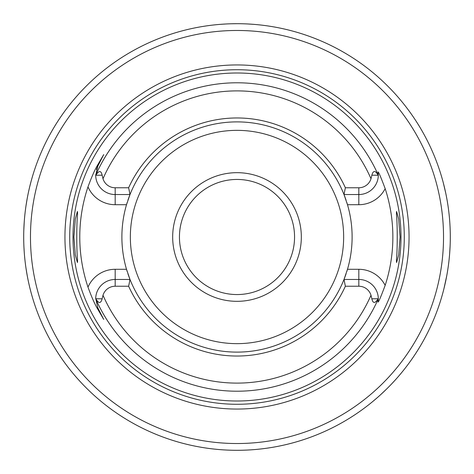 <?xml version="1.0" encoding="UTF-8"?>
<svg xmlns="http://www.w3.org/2000/svg" width="474" height="474" viewBox="0 0 474 474"><rect width="100%" height="100%" fill="white"/><g stroke="black" fill="none" stroke-linecap="round" stroke-linejoin="round"><path stroke-width="0.71" d="M237 179.445A57.555 57.555 0 0 1 294.555 237A57.555 57.555 0 0 1 237 294.555A57.555 57.555 0 0 1 179.445 237A57.555 57.555 0 0 1 237 179.445M237 172.672A64.328 64.328 0 0 0 172.672 237A64.328 64.328 0 0 0 237 301.328A64.328 64.328 0 0 0 301.328 237A64.328 64.328 0 0 0 237 172.672M128.632 187.769L130 194.541L115.182 194.541A19.499 19.499 0 0 1 95.689 175.51L95.825 175.262C98.983 170.367 101.086 170.344 102.135 175.19L103.006 178.763A12.733 12.733 0 0 0 115.182 187.769L128.632 187.769A119.021 119.021 0 0 1 345.368 187.769L358.818 187.769A12.733 12.733 0 0 0 370.994 178.763L371.865 175.19C373.222 170.255 375.325 170.279 378.175 175.262L378.311 175.51A19.499 19.499 0 0 1 358.818 194.541L344 194.541A115.117 115.117 0 0 0 127.921 200.218M127.204 202.416A115.117 115.117 0 0 0 127.204 271.584M127.921 273.782A115.117 115.117 0 0 0 130 279.459L128.632 286.231L115.182 286.231A12.733 12.733 0 0 0 103.006 295.237L102.135 298.81C100.778 303.745 98.675 303.721 95.825 298.738L97.798 307.798L103.705 319.411L97.798 307.798L97.146 308.13C94.439 303.419 91.387 296.422 87.986 287.131A157.22 157.22 0 0 1 87.986 186.869C91.405 177.543 94.456 170.545 97.146 165.87L103.705 154.589L97.798 166.202L95.689 175.51M346.796 202.416A115.117 115.117 0 0 1 347.489 204.703L344 194.541A115.117 115.117 0 0 1 346.079 200.218M358.818 187.769L358.818 204.703L347.489 204.703A115.117 115.117 0 0 1 346.796 271.584M346.079 273.782A115.117 115.117 0 0 1 344 279.459L347.489 269.297L358.818 269.297L358.818 279.459A19.499 19.499 0 0 1 378.311 298.49L378.175 298.738C375.017 303.633 372.914 303.656 371.865 298.81L370.994 295.237A12.733 12.733 0 0 0 358.818 286.231L358.818 279.459L344 279.459L345.368 286.231L358.818 286.231M396.465 262.039L396.465 259.408C397.479 250.71 397.479 223.301 396.465 214.592L396.602 211.469L398.681 219.006L400.086 237L398.681 254.994L396.602 262.531L396.465 259.408M77.535 262.039L77.535 259.408L77.398 262.531L75.319 254.994L73.914 237L75.319 219.006L77.398 211.469L77.535 214.592L77.535 211.961M77.535 214.592C76.521 223.301 76.521 250.71 77.535 259.408M237 72.996A164.004 164.004 0 0 0 72.996 237A164.004 164.004 0 0 0 237 401.004A164.004 164.004 0 0 0 401.004 237A164.004 164.004 0 0 0 237 72.996M103.705 319.411L97.146 308.13M130 194.541L126.511 204.703L115.182 204.703L115.182 187.769M97.579 166.652A19.499 19.499 0 0 0 97.377 167.091M97.2 167.5A19.499 19.499 0 0 0 97.046 167.879M96.773 168.608A19.499 19.499 0 0 0 96.66 168.94M96.56 169.254A19.499 19.499 0 0 0 96.459 169.591M95.683 174.805A19.499 19.499 0 0 0 95.683 175.262A154.216 154.216 0 0 1 378.317 175.262L378.068 171.92C378.602 171.843 380.966 177.412 385.172 188.646A155.863 155.863 0 0 1 385.172 285.354C380.966 296.588 378.596 302.157 378.068 302.08L378.311 298.49M345.368 286.231A119.021 119.021 0 0 1 128.632 286.231M344 194.541L345.368 187.769M396.465 214.592L396.465 211.961M378.317 298.738A19.499 19.499 0 0 1 378.311 299.568A19.499 19.499 0 0 0 378.317 298.738A154.216 154.216 0 0 1 95.683 298.738M87.986 287.131A29.661 29.661 0 0 1 115.182 269.297L126.511 269.297L130 279.459A115.117 115.117 0 0 0 344 279.459M95.689 298.49A19.499 19.499 0 0 1 115.182 279.459L130 279.459M237 64.944A172.056 172.056 0 0 1 409.056 237A172.056 172.056 0 0 1 237 409.056A172.056 172.056 0 0 1 64.944 237A172.056 172.056 0 0 1 237 64.944M233.273 23.73L237 23.7A213.3 213.3 0 0 0 23.7 237A213.3 213.3 0 0 0 237 450.3A213.3 213.3 0 0 0 450.3 237A213.3 213.3 0 0 0 237 23.7L231.3 23.777M372.428 401.792L378.074 396.987M380.349 394.949L386.648 388.994M391.613 383.94L395.435 379.81M398.29 376.575L400.252 374.276M400.613 373.85L401.342 372.979M401.407 372.89L401.792 372.428M443.309 291.172L443.474 290.526M443.51 290.402L443.972 288.565M443.984 288.53L446.769 275.637M447.409 272.005L447.853 269.226M448.611 263.787L448.837 261.944M449.619 254.017L450.122 245.739M450.3 237.296L450.3 236.2M450.176 229.789L450.146 228.847M447.924 205.254L447.266 201.148M445.75 193.185L443.309 182.828M248.05 23.984L253.027 24.304M271.442 26.497L268.112 25.981M252.998 24.298L248.021 23.984M225.95 23.984L220.967 24.304M208.661 25.59L206.83 25.845M205.876 25.981L202.896 26.443L205.888 25.981M206.966 25.827L208.679 25.59M32.593 176.055L31.835 178.657M30.94 181.892L29.815 186.294M29.157 189.061L28.529 191.857M27.225 198.393L26.017 205.645M25.104 212.583L24.992 213.537M24.239 221.85L23.807 230.228M23.955 247.387L24.239 252.15M24.992 260.463L25.104 261.417M26.017 268.355L27.225 275.607M28.529 282.143L29.157 284.939M29.815 287.706L30.94 292.108M31.835 295.343L32.593 297.945M237 130.35A106.65 106.65 0 0 1 343.65 237A106.65 106.65 0 0 1 237 343.65A106.65 106.65 0 0 1 130.35 237A106.65 106.65 0 0 1 237 130.35M87.986 186.869A29.661 29.661 0 0 0 115.182 204.703M97.146 165.87L97.798 166.202M370.994 178.763A146.099 146.099 0 0 0 103.006 178.763M103.006 295.237A146.099 146.099 0 0 0 370.994 295.237M371.865 175.19L378.175 175.262M358.818 204.703A29.661 29.661 0 0 0 385.172 188.646M385.172 285.354A29.661 29.661 0 0 0 358.818 269.297M371.865 298.81L378.175 298.738M115.182 269.297L115.182 286.231M102.135 298.81L95.825 298.738M102.135 175.19L95.825 175.262M237 69.719A167.281 167.281 0 0 0 69.719 237A167.281 167.281 0 0 0 237 404.281A167.281 167.281 0 0 0 404.281 237A167.281 167.281 0 0 0 237 69.719M237 30.472A206.528 206.528 0 0 0 30.472 237A206.528 206.528 0 0 0 237 443.528A206.528 206.528 0 0 0 443.528 237A206.528 206.528 0 0 0 237 30.472"/></g></svg>
